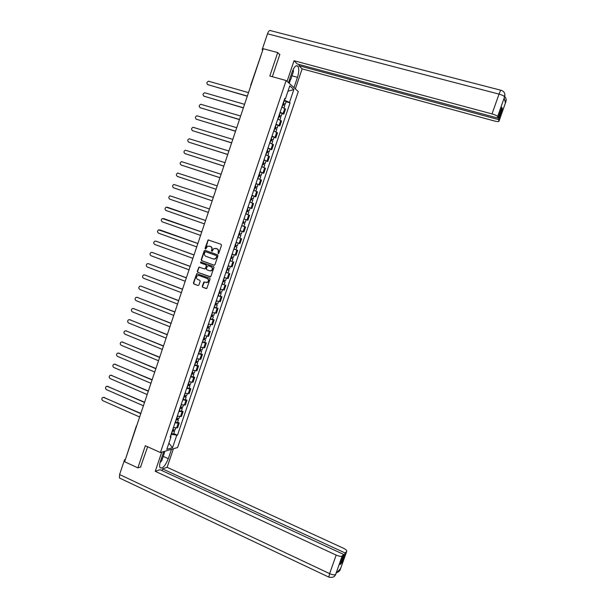 <?xml version="1.0" encoding="UTF-8"?>
<svg xmlns="http://www.w3.org/2000/svg" width="608" height="608" viewBox="0 0 608 608"><rect width="100%" height="100%" fill="white"/><g stroke="black" fill="none" stroke-linecap="round" stroke-linejoin="round"><path stroke-width="0.91" d="M218.143 253.658L218.804 253.308L221.51 245.29L221.069 244.287L208.096 239.924L205.025 248.368L205.717 249.029L207.556 246.202L210.368 246.43C211.652 247.053 212.116 248.117 211.759 249.622L211.417 250.656L212.116 251.317L213.925 248.505L216.782 248.718C218.074 249.341 218.546 250.412 218.188 251.925L218.143 253.658M202.236 286.269L202.669 287.28L206.758 288.504L210.064 279.224L209.631 278.221L196.703 273.706L193.397 282.956L193.823 283.959L197.98 285.517L198.915 285.023L200.192 281.246L199.758 280.242L197.691 279.475C196.11 278.342 196.034 277.066 197.456 275.629L199.036 275.47L207.153 278.487C208.734 279.589 208.825 280.866 207.45 282.31L203.84 282.059L202.236 286.269L202.988 287.318L206.135 288.58M160.428 452.565L145.335 445.717L137.872 467.879L124.632 461.723L263.234 48.708L277.704 52.569L269.815 76.008L286.155 80.545L160.428 452.565L177.589 447.511L298.285 91.557L286.155 80.545M214.016 265.21L214.958 264.708L217.96 255.816L217.52 254.813L205.124 250.359L204.189 250.861L201.21 259.7L201.643 260.703L214.221 265.248M214.008 267.528L210.68 276.83L197.729 272.338L197.304 271.335L198.922 267.117L204.501 268.896L205.436 268.402L206.287 265.886L205.854 264.883L200.648 262.983L200.594 261.972L213.568 266.524L214.008 267.528M137.872 467.879L140.851 466.944M125.4 459.443L136.367 425.95M250.671 85.31L262.724 50.236M279.771 54.591L277.704 52.569M280.113 112.176L283.07 113.552L284.78 108.505L281.831 107.122M284.78 108.505L285.532 109.113L283.83 114.137L282.074 113.628M283.07 113.552L283.83 114.137M278.061 125.491L279.809 126.008L281.512 120.992L277.788 119.069M276.078 124.116L279.809 126.008M274.048 137.332L275.796 137.856L277.491 132.848L273.752 130.994M272.05 136.032L275.796 137.856M270.051 149.15L271.791 149.69L273.486 144.681L269.724 142.895M268.022 147.926L271.791 149.69M266.053 160.953L267.794 161.5L269.481 156.499L265.704 154.782M264.009 159.805L267.794 161.5M262.071 172.733L263.804 173.288L265.491 168.302L261.691 166.653M259.996 171.661L263.804 173.288M255.945 183.624L259.814 185.06L261.501 180.082L257.686 178.494M255.991 183.502L259.814 185.06M251.955 195.419L255.839 196.81L257.518 191.839L253.68 190.319M251.993 195.32L255.839 196.81M250.078 207.936L251.864 208.536L253.544 203.574L249.69 202.13M248.003 207.115L251.864 208.536M244.006 218.926L247.897 220.248L249.576 215.3L245.7 213.91L247.813 214.647M244.013 218.895L247.897 220.248M242.653 222.931L241.733 225.636L245.617 226.997L241.718 225.682M240.95 230.964L243.937 231.944L245.617 226.997M239.803 238.032L237.751 237.424M236.071 242.387L239.985 243.61L241.657 238.678M233.814 249.06L237.713 250.336L233.784 249.151M232.104 254.106L236.041 255.269L237.713 250.336M232.066 261.372L229.816 260.862M228.144 265.81L232.104 266.904L233.768 261.98M228.137 272.984L225.864 272.551M224.192 277.491L228.167 278.517L229.832 273.6M224.215 284.582L221.92 284.217M220.248 289.15L224.246 290.107L225.902 285.205M220.294 296.157L221.981 296.788L221.076 296.696L217.976 295.868M216.311 300.785L220.324 301.69L221.981 296.788M216.38 307.716L218.067 308.355L217.147 308.286L214.046 307.496M212.382 312.413L216.41 313.242L218.067 308.355M212.481 319.253L214.16 319.899L213.226 319.869L210.117 319.109M208.453 324.011L212.504 324.778L214.16 319.899M208.582 330.775L210.254 331.428L209.319 331.421L206.196 330.699M204.539 335.593L208.605 336.3L210.254 331.428M204.683 342.274L206.355 342.935L205.413 342.965L202.282 342.266M200.625 347.16L204.714 347.799L206.355 342.935M200.8 353.75L202.464 354.426L201.506 354.479L198.375 353.826M196.718 358.705L200.822 359.282L202.464 354.426M196.924 365.218L198.58 365.894L197.615 365.986L194.469 365.355M192.82 370.226L196.946 370.743L198.58 365.894M193.048 376.656L194.704 377.348L193.732 377.462L190.578 376.869M188.928 381.733L193.07 382.189L194.704 377.348M189.179 388.086L190.836 388.778L189.848 388.922L186.686 388.368M185.045 393.224L189.202 393.612L190.836 388.778M185.318 399.486L186.968 400.193L185.98 400.368L182.803 399.844M181.161 404.692L185.341 405.019L186.968 400.193M181.465 410.879L183.114 411.586L182.111 411.791L178.927 411.297M177.293 416.146L181.48 416.404L183.114 411.586M177.62 422.248L179.261 422.963L178.25 423.198L175.058 422.742M173.424 427.576L177.635 427.774L179.261 422.963M284.179 100.168L284.84 98.929M284.597 98.929L285.357 98.929L289.773 85.865L293.854 89.543L289.499 102.41L284.4 100.229M170.635 436.514L171.372 434.34L177.475 435.237L290.069 102.881L289.499 102.41M176.692 435.442L172.543 447.686L166.79 449.365L170.992 436.939L170.468 436.316M285.357 98.929L284.764 98.435L170.179 437.152L170.992 436.939M286.094 101.749L290.069 102.881M173.774 433.595L177.475 435.237M293.854 89.543L287.956 91.238M168.88 443.186L172.543 447.686M218.356 253.688L218.492 251.993C218.857 250.488 218.386 249.417 217.094 248.794L216.782 248.718M215.688 248.33L217.094 248.794M209.289 246.042L210.687 246.506C211.972 247.129 212.435 248.193 212.078 249.698L211.934 251.378M208.772 239.932L208.027 240.472L205.55 249.09M205.223 250.39L204.508 250.929L201.537 259.768L201.97 260.764L214.274 265.248M216.714 256.295L216.402 255.596L205.527 251.674L204.501 253.118C204.144 254.623 204.607 255.687 205.892 256.31L213.317 259L215.202 258.81L217.026 256.363L216.402 255.596M205.732 251.727L216.714 255.664M213.765 259.107L215.513 258.879L216.342 257.389M217.026 256.363L216.653 257.458M210.36 276.944L197.729 272.338M199.561 267.087L198.9 267.619L197.63 271.396L198.056 272.392M204.82 268.956L205.755 268.462L206.606 265.947L206.173 264.944L200.648 262.983M201.104 261.972L200.974 263.044M209.707 270.811L211.318 270.636C212.739 269.192 212.656 267.908 211.06 266.79L208.187 265.742L207.244 266.236L206.401 268.751L206.834 269.754L209.707 270.811M210.17 270.917L211.63 270.697C213.051 269.253 212.967 267.968 211.379 266.851L211.06 266.79M208.293 265.757L211.379 266.851M204.463 281.998L202.555 286.315M206.34 282.614L207.769 282.355C209.144 280.911 209.046 279.634 207.472 278.532L207.153 278.487M198.854 275.416L207.472 278.532M197.326 273.661L196.688 274.193L193.724 283.001L194.157 284.004L197.98 285.517M282.69 104.584L284.772 105.655M283.077 103.428L284.255 103.976L283.647 103.915L283.336 104.819M248.505 92.614L208.597 81.229C206.583 82.148 206.348 83.304 207.906 84.687L247.342 96.072M283.123 103.284L285.228 104.302L283.966 104.173L283.7 104.964M284.058 100.525L286.14 101.612M247.289 96.224L207.693 84.611M283.731 103.664L283.966 104.173M278.654 116.508L280.744 117.549M279.049 115.338L280.227 115.87L279.627 115.801L279.308 116.736M244.568 104.333L204.706 92.766C202.738 93.716 202.525 94.871 204.068 96.224L243.413 107.791M279.095 115.208L281.2 116.196L279.946 116.044L279.665 116.88M280.022 112.457L282.112 113.506M243.367 107.92L203.9 96.163M279.695 115.573L279.946 116.044M274.626 128.41L276.731 129.42M275.029 127.232L276.207 127.748L275.606 127.665L275.28 128.645M240.639 116.037L200.822 104.287C198.907 105.26 198.71 106.415 200.237 107.738L239.484 119.487M275.067 127.118L277.18 128.075L275.941 127.9L275.637 128.782M275.994 124.366L278.092 125.385M239.446 119.601L200.108 107.692M275.675 127.467L275.941 127.9M291.977 75.818L297.472 77.33C299.014 72.238 299.159 68.544 297.905 66.249C296.096 64.775 294.15 66.743 292.06 72.147L288.504 82.673M297.472 77.33L293.976 87.643M295.336 88.882L302.123 68.864L298.984 65.702L498.53 119.601L499.001 121.121L505.871 101.673L505.423 102.881L504.176 98.048L504.617 96.763M299.372 64.562L298.984 65.702M501.44 108.634L502.33 108.87L501.896 107.327L498.074 118.134L297.297 64.007L294.044 60.724L492.032 113.909L499.024 94.103L267.482 33.805L262.17 49.628L262.869 49.81M287.067 81.373L294.044 60.724M302.123 68.864L494.365 120.977C497.306 121.714 498.849 121.775 499.008 121.159L499.001 121.121M267.482 33.805C268.554 31 269.633 29.959 270.704 30.681L500.886 90.242M262.747 50.168L262.17 49.628M498.074 118.134L497.595 116.569C497.04 115.718 495.186 114.828 492.032 113.909M502.33 108.87L498.53 119.601M279.414 54.241L279.847 54.355L272.323 76.707M290.449 79.792L289.248 83.349M288.861 83L289.826 80.142M504.906 100.882L505.818 101.764M504.716 96.558C506.099 97.979 506.479 99.682 505.871 101.665M504.572 96.847C504.04 95.92 502.193 95.008 499.024 94.103C500.171 91.025 500.916 89.771 501.258 90.341C504.268 91.443 505.392 93.586 504.625 96.756L497.595 116.569M163.742 451.592L160.504 461.16C159.501 464.261 159.349 466.435 160.048 467.674C162.526 468.912 165.277 465.918 168.31 458.698L171.486 449.312M161.713 452.192L155.253 471.306L160.033 469.695L343.702 554.443L342.144 556.001L335.601 574.56M161.933 470.577L162.511 468.859L167.124 467.309L343.3 548.165C345.937 549.472 347.077 550.559 346.712 551.433L345.162 552.984L162.511 468.859M173.417 448.742L167.124 467.309M155.253 471.306L336.171 555.089C339.104 556.328 341.096 556.632 342.144 556.001M120.141 478.329L119.434 477.994L119.594 474.536L124.594 459.648L125.377 459.42M343.702 554.443L340.115 564.589L341.597 563.061L345.162 552.984M339.256 569.977L340.214 569.628L340.586 568.579L336.049 573.344L335.669 574.416L336.08 573.306M140.524 467.043L147.645 446.766M124.594 459.648L125.225 459.944M341.597 563.061L340.784 562.681M164.798 451.28L164.304 452.732M163.985 452.223L164.251 451.44M335.844 573.982L335.669 574.416M329.103 577.228L328.806 577.098C332.128 577.866 334.362 577.114 335.494 574.834L335.51 574.788M336.771 572.584C338.664 571.809 339.766 570.95 340.092 569.992L346.674 551.471M293.2 69.388L293.466 71.41L290.677 79.671L289.248 80.461M290.388 77.087L292 72.329M163.689 451.759L164.418 452.914L161.774 460.735L160.079 462.566M161.082 459.466L162.602 454.959M270.606 140.296L272.718 141.269M271.008 139.103L272.194 139.604L271.601 139.506L271.259 140.524M236.717 127.718L196.939 115.794C195.077 116.789 194.902 117.937 196.414 119.229L235.562 131.161M271.046 139.004L273.167 139.939L271.936 139.734L271.616 140.661M271.974 136.26L274.079 137.248M235.532 131.267L196.331 119.198M271.662 139.338L271.936 139.734M266.593 152.16L268.713 153.102M267.003 150.951L268.189 151.445L267.596 151.331L267.246 152.388M232.803 139.384L193.07 127.277C191.254 128.303 191.102 129.443 192.599 130.705L231.656 142.819M267.026 150.868L269.162 151.78L267.938 151.544L267.604 152.524M267.953 148.132L270.074 149.082M231.625 142.91L192.554 130.697M262.588 164L264.716 164.912M262.998 162.784L264.191 163.263L263.606 163.142L263.234 164.228M228.897 151.027L189.21 138.746C187.446 139.787 187.302 140.927 188.792 142.166L227.749 154.462M263.021 162.716L265.164 163.598L263.948 163.332L263.598 164.365M263.948 159.98L266.076 160.9M227.719 154.531L188.792 142.166M258.582 175.826L260.726 176.7M259 174.602L260.194 175.066L259.616 174.929L259.236 176.054M224.998 162.655L185.356 150.199C183.639 151.255 183.51 152.395 184.984 153.604L223.843 166.083M259.023 174.542L261.166 175.393L259.966 175.104L259.601 176.191M259.943 171.813L262.078 172.702M223.828 166.144L185.06 153.642M254.592 187.636L256.743 188.472M255.01 186.39L256.211 186.846L255.634 186.694L255.238 187.857M221.099 174.26L181.503 161.637C179.839 162.708 179.732 163.841 181.184 165.026L219.952 177.68M255.026 186.344L257.184 187.173L255.991 186.861L255.603 187.986M219.936 177.726L181.351 165.102M250.602 199.416L252.768 200.214L251.856 202.897M251.028 198.162L252.229 198.603L251.659 198.444L251.256 199.644M217.208 185.85L177.665 173.052C176.046 174.139 175.955 175.264 177.392 176.434L216.068 189.263L177.65 176.533M251.036 198.132L253.202 198.938L252.016 198.596L251.621 199.774M254.121 196.224L253.202 198.938M246.909 214.335L245.7 213.91M246.628 211.181L248.794 211.956L247.882 214.662M247.053 209.92L248.254 210.345L247.692 210.17L247.274 211.409M213.332 197.418L173.835 184.452C172.254 185.546 172.178 186.671 173.607 187.819L212.184 200.83L173.956 187.948M247.061 209.904L249.227 210.68L248.056 210.307L247.638 211.531M247.973 207.191L250.146 207.966L249.227 210.68M242.881 223.007L244.826 223.676L243.914 226.374L241.969 225.712M243.998 218.941L243.086 221.646L244.287 222.064L243.732 221.874L243.299 223.151M209.456 208.97L170.02 195.829C168.477 196.939 168.416 198.056 169.83 199.181L208.308 212.374M243.314 221.73L245.26 222.399L244.097 222.004L243.664 223.273M244.234 219.017L246.172 219.693L245.26 222.399M240.867 235.372L238.686 234.658L240.867 235.372L239.955 238.07L237.774 237.356M239.765 233.601L239.339 234.863M205.58 220.499L166.204 207.191C164.707 208.316 164.654 209.426 166.052 210.528L204.44 223.896M239.119 233.381L241.3 234.095M240.031 230.675L241.855 231.268M167.534 207.305L205.588 220.491M240.13 233.723L239.712 234.946M234.734 246.331L236.915 247.053L236.01 249.736M234.726 246.362L236.915 247.053M235.805 245.305L235.387 246.552M201.719 232.013L162.397 218.538C160.938 219.663 160.9 220.772 162.283 221.859L200.579 235.402M235.159 245.085L237.348 245.784L238.252 243.109M163.674 218.599L201.727 231.99M236.17 245.427L235.775 246.605M230.782 258.005L232.97 258.712L232.058 261.402L229.862 260.741M230.774 258.05L232.97 258.712M231.853 256.994L231.435 258.225M197.866 243.504L158.597 229.862C157.176 231.002 157.153 232.104 158.528 233.168L196.726 246.894M231.2 256.774L233.404 257.427M159.82 229.885L197.874 243.466M232.218 257.116L231.838 258.24M226.845 269.663L229.026 270.355L228.122 273.038L225.918 272.407M226.822 269.716L229.026 270.355M227.901 268.66L227.491 269.876M194.013 254.98L155.876 241.133L154.804 241.171C153.429 242.311 153.414 243.413 154.766 244.462L192.88 258.362M227.255 268.447L229.467 269.063M155.975 241.156L194.028 254.927M228.266 268.782L227.901 269.853M222.908 281.291L225.097 281.975L224.2 284.628M222.885 281.367L225.097 281.975M221.973 284.05L224.185 284.658M223.964 280.311L223.554 281.512M190.167 266.433L152.122 252.419L151.027 252.464C149.682 253.604 149.674 254.699 151.02 255.74L189.035 269.808M223.311 280.098L225.53 280.683M152.137 252.419L190.19 266.365M224.329 280.425L223.98 281.451M218.979 292.912L221.168 293.58L220.271 296.218M218.948 292.995L221.168 293.58M218.044 295.67L220.263 296.256M220.028 291.939L219.625 293.124M186.329 277.871L148.382 263.682L147.25 263.735C145.935 264.883 145.95 265.97 147.273 266.996L185.197 281.246M219.382 291.726L221.608 292.281M148.344 263.667L186.36 277.788M220.392 292.053L220.066 293.026M215.057 304.502L217.246 305.163L216.357 307.792M215.019 304.6L217.246 305.163M214.115 307.276L216.342 307.838M216.098 303.552L215.703 304.714M182.499 289.294L144.643 274.922L143.48 274.991C142.204 276.138 142.219 277.225 143.541 278.236L181.366 292.653M215.452 303.339L217.687 303.863M144.56 274.892L182.529 289.195M216.463 303.666L216.152 304.585M211.136 316.084L213.332 316.73L212.443 319.352M211.105 316.19L213.332 316.73M210.201 318.866L212.428 319.398M212.177 315.142L211.789 316.289M178.668 300.694L140.904 286.148L139.726 286.224C138.472 287.379 138.502 288.458 139.81 289.454L177.544 304.053M211.531 314.929L213.773 315.423M140.782 286.11L178.706 300.58M212.542 315.256L212.245 316.122M207.229 327.636L209.426 328.274L208.544 330.881M207.184 327.765L209.426 328.274M206.287 330.433L208.521 330.934M208.263 326.716L207.875 327.849M174.853 312.071L137.18 297.358L135.972 297.441C134.756 298.596 134.794 299.668 136.078 300.656L173.728 315.423M207.617 326.504L209.866 326.967M137.02 297.304L174.899 311.942M208.628 326.823L208.354 327.644M203.323 339.18L205.527 339.804L204.645 342.403M203.277 339.317L205.527 339.804M202.38 341.977L204.622 342.456M204.349 338.268L203.976 339.386M171.038 323.433L133.456 308.545L132.225 308.644C131.039 309.799 131.085 310.87 132.362 311.843L169.913 326.785M203.703 338.056L205.968 338.489M133.258 308.484L171.084 323.296M204.721 338.375L204.463 339.142M199.432 350.694L201.628 351.31L200.754 353.894M199.378 350.846L201.628 351.31M198.482 353.506L200.731 353.962M200.45 349.805L200.078 350.9M167.23 334.78L129.74 319.717L128.486 319.823C127.33 320.978 127.384 322.042 128.645 323.015L166.113 338.124M199.804 349.592L202.076 349.995M129.504 319.648L167.284 334.62M200.815 349.904L200.572 350.626M195.54 362.193L196.696 362.087L197.737 362.794L196.87 365.378M195.48 362.36L197.737 362.794M194.583 365.013L196.84 365.446M196.551 361.319L196.186 362.398M163.43 346.104L126.031 330.874L124.754 330.988C123.622 332.143 123.682 333.207 124.944 334.164L162.313 349.44M195.905 361.106L198.185 361.479M125.75 330.79L163.491 345.937M196.924 361.418L196.696 362.087M191.657 373.677L192.903 373.928L192.409 373.578L192.82 373.532L193.861 374.27L192.987 376.838M191.596 373.859L193.861 374.27M190.699 376.504L192.964 376.907M192.668 372.81L192.303 373.882M159.638 357.413L122.33 342.015L121.038 342.129C119.928 343.292 119.996 344.341 121.235 345.291L158.521 360.742M192.022 372.605L194.309 372.947M122.01 341.924L159.699 357.23M193.032 372.917L192.82 373.532M187.781 385.138L189.027 385.381L188.533 385.016L188.959 384.955L189.985 385.715L189.118 388.276M187.712 385.335L189.985 385.715M186.816 387.98L189.088 388.352M188.784 384.294L188.427 385.343M155.846 368.706L118.628 353.134L117.321 353.256C116.234 354.418 116.31 355.467 117.542 356.41L154.728 372.028M188.138 384.081L190.433 384.393M118.279 353.035L155.914 368.501M189.149 384.385L188.959 384.955M183.905 396.583L185.159 396.811L184.672 396.431L185.098 396.363L186.116 397.146L185.25 399.699M183.836 396.788L186.116 397.146M182.94 399.433L185.22 399.783M184.908 395.747L184.551 396.781M152.068 379.977L114.942 364.23L113.605 364.367C112.548 365.522 112.632 366.571 113.856 367.506L150.951 383.291M184.262 395.542L186.565 395.816M114.547 364.131L152.137 379.757M185.273 395.846L185.098 396.363M180.044 408.006L181.298 408.226L180.812 407.831L181.245 407.755L182.248 408.561L181.389 411.099M179.968 408.226L182.248 408.561M179.079 410.864L181.359 411.19M181.032 407.185L180.69 408.204M148.291 391.225L111.256 375.318L109.904 375.455C108.87 376.61 108.954 377.652 110.17 378.579L147.174 394.539M180.386 406.98L182.704 407.231M110.831 375.204L148.367 390.997M181.404 407.284L181.245 407.755M176.183 419.414L177.445 419.619L176.966 419.216L177.399 419.117L178.395 419.953L177.536 422.484M176.107 419.649L178.395 419.953M175.21 422.279L177.506 422.583M177.171 418.608L176.829 419.611M144.522 402.458L107.578 386.384L106.21 386.528C105.192 387.684 105.29 388.725 106.491 389.644L143.404 405.772M176.525 418.403L178.843 418.616M107.114 386.27L144.598 402.215M177.536 418.699L177.399 419.117M172.33 430.798L173.592 430.988L173.12 430.578L173.554 430.472L174.542 431.33L173.69 433.854M172.246 431.049L174.542 431.33M171.357 433.671L173.66 433.952M173.31 430.008L172.976 430.996M140.752 413.676L103.9 397.427L102.524 397.586C101.528 398.742 101.627 399.775 102.82 400.687L139.642 416.982M172.664 429.803L174.998 429.993M103.413 397.313L140.843 413.417M180.477 416.624L182.111 411.791M184.338 405.202L185.98 400.368M188.206 393.771L189.848 388.922M192.09 382.318L193.732 377.462M195.974 370.842L197.615 365.986M199.865 359.351L201.506 354.479M203.756 347.837L205.413 342.965M207.662 336.308L209.319 331.421M211.569 324.756L213.226 319.869M215.49 313.188L217.147 308.286M219.412 301.606L221.076 296.696M223.341 289.993L225.006 285.076M227.278 278.373L228.942 273.448M231.222 266.722L232.887 261.79M235.167 255.056L236.839 250.116M239.126 243.375L240.798 238.427M243.086 231.671L244.766 226.716M247.053 219.944L248.733 214.981M251.028 208.202L252.715 203.232M255.01 196.445L256.698 191.459M259 184.657L260.688 179.672M262.998 172.854L264.685 167.861M266.996 161.036L268.69 156.028M271.008 149.196L272.703 144.18M275.021 137.332L276.724 132.308M279.042 125.453L280.744 120.422M176.616 428.017L178.25 423.198M136.891 425.197L136.549 426.2M250.625 86.29L250.96 85.295M282.918 104.66L282.059 107.206M284.293 100.609L283.358 103.36M208.301 84.96L207.906 84.687M278.882 116.584L278.016 119.153M280.258 112.541L279.323 115.292M204.463 96.482L204.068 96.224M274.862 128.493L273.98 131.077M276.222 124.45L275.295 127.194M200.64 107.988L200.237 107.738M119.594 474.536L329.62 573.625L336.171 555.089M163.24 456.395L168.31 458.698M119.434 477.994L328.806 577.098L329.62 573.625C332.546 574.887 334.544 575.16 335.616 574.469M340.434 569.172L340.267 569.574M270.841 140.372L269.952 142.979M272.202 136.336L271.274 139.08M196.825 119.472L196.414 119.229M266.821 152.236L265.932 154.865M268.189 148.208L267.262 150.944M193.01 130.933L192.599 130.705M262.816 164.084L261.919 166.729M264.176 160.064L263.256 162.792M258.818 175.91L257.914 178.577M260.178 171.889L259.251 174.618M185.402 153.809L184.984 153.604M254.82 187.712L253.916 190.403M256.181 183.707L255.261 186.428M181.61 165.216L181.184 165.026M250.838 199.5L249.918 202.206M252.191 195.495L251.271 198.216M177.817 176.601L177.392 176.434M246.856 211.265L245.936 213.97M248.208 207.267L247.289 209.98M174.04 187.978L173.607 187.819M238.914 234.734L238.002 237.439M240.259 230.751L239.347 233.457M167.603 207.328L167.17 207.184M234.954 246.438L234.042 249.136M236.299 242.47L235.387 245.168M163.833 218.644L163.4 218.523M231.002 258.126L230.09 260.824M232.332 254.19L231.435 256.857M160.079 229.953L159.63 229.839M227.058 269.792L226.146 272.483M228.38 265.886L227.483 268.523M156.324 241.239L155.876 241.133M223.113 281.443L222.209 284.126M224.428 277.567L223.546 280.174M152.578 252.502L152.122 252.419M219.176 293.071L218.272 295.754M220.484 289.226L219.61 291.802M148.831 263.758L148.382 263.682M215.255 304.676L214.343 307.359M216.539 300.861L215.68 303.415M145.099 274.991L144.643 274.922M211.333 316.266L210.429 318.942M212.61 312.482L211.759 315.005M141.368 286.201L140.904 286.148M207.419 327.841L206.515 330.509M208.688 324.087L207.845 326.58M137.644 297.396L137.18 297.358M203.505 339.393L202.608 342.053M204.767 335.669L203.931 338.132M133.927 308.575L133.456 308.545M199.606 350.922L198.71 353.582M200.853 347.236L200.032 349.668M130.218 319.732L129.74 319.717M195.715 362.436L194.811 365.096M196.954 358.781L196.133 361.182M126.51 330.881L126.031 330.874M191.824 373.935L190.927 376.58M193.055 370.302L192.25 372.681M122.808 342L122.33 342.015M187.94 385.411L187.044 388.056M189.156 381.809L188.366 384.157M119.115 353.111L118.628 353.134M184.064 396.864L183.168 399.509M185.273 393.292L184.49 395.618M115.429 364.2L114.942 364.23M180.196 408.302L179.307 410.94M181.397 404.761L180.614 407.056M111.743 375.273L111.256 375.318M176.335 419.725L175.438 422.355M177.521 416.214L176.753 418.479M108.072 386.323L107.578 386.384M172.474 431.125L171.585 433.755M173.652 427.644L172.892 429.879M104.401 397.358L103.9 397.427M284.795 105.594L283.974 108.026M286.163 101.551L285.228 104.302M280.767 117.496L279.931 119.951M282.135 113.453L281.2 116.196M276.746 129.367L275.903 131.86M278.107 125.339L277.18 128.075M296.202 65.786L297.905 66.249M499.008 121.159L505.841 101.863L506.107 99.233M504.192 98.086L504.876 94.301M340.108 569.947L346.712 551.433M272.734 141.231L271.875 143.754M274.094 137.203L273.167 139.939M268.728 153.064L267.862 155.618M270.089 149.044L269.162 151.78M264.723 164.882L263.849 167.474M266.084 160.869L265.164 163.598M260.733 176.677L259.844 179.299M262.086 172.672L261.166 175.393M256.743 188.457L255.846 191.11M258.104 184.46L257.184 187.173M242.212 231.397L241.3 234.103M234.285 254.813L233.396 257.442M230.333 266.494L229.459 269.086M226.389 278.16L225.522 280.714M222.444 289.803L221.593 292.319M218.508 301.431L217.672 303.901M214.578 313.036L213.758 315.468M210.657 324.626L209.851 327.02M206.743 336.194L205.945 338.542M202.836 347.738L202.054 350.056M198.93 359.267L198.162 361.547M195.039 370.781L194.279 373.016M191.148 382.272L190.403 384.469M187.264 393.748L186.534 395.907M183.388 405.202L182.674 407.314M179.52 416.632L178.813 418.714M175.651 428.047L174.96 430.092"/></g></svg>
